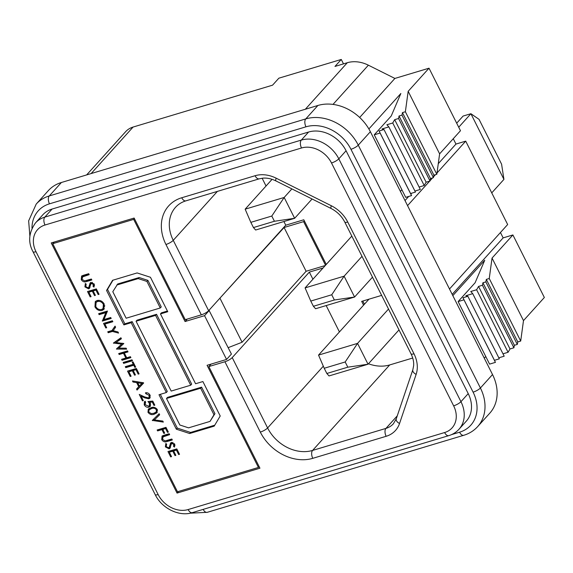 <?xml version="1.0" encoding="UTF-8"?>
<svg xmlns="http://www.w3.org/2000/svg" width="573" height="573" viewBox="0 0 573 573"><rect width="100%" height="100%" fill="white"/><g stroke="black" fill="none" stroke-linecap="round" stroke-linejoin="round"><path stroke-width="0.86" d="M362 256.339L344.108 276.179L331.738 294.773L310.774 301.069L305.094 287.897L351.822 236.097M372.486 277.189L354.587 297.029L315.58 308.74L313.395 306.283L334.36 299.987L354.587 297.029L344.108 276.179L305.094 287.897M313.395 306.283L310.774 301.069M331.738 294.773L334.36 299.987M362.809 301.033L364.421 304.234M388.515 309.055L357.552 343.385L345.19 361.971L324.218 368.267L318.538 355.095L368.983 299.178M399.001 329.905L368.038 364.227L329.024 375.938L326.839 373.481L347.811 367.186L368.038 364.227L357.552 343.385L318.538 355.095M326.839 373.481L324.218 368.267M345.19 361.971L347.811 367.186M291.886 188.897L284.165 197.463L271.795 216.05L250.831 222.345L245.151 209.174L272.075 179.328M312.077 198.989L294.644 218.306L255.637 230.024L253.452 227.56L274.417 221.264L294.644 218.306L284.165 197.463L245.151 209.174M253.452 227.56L250.831 222.345M271.795 216.05L274.417 221.264M491.741 192.893L503.932 179.385L470.906 113.719L463.106 116.061L456.681 123.181M458.722 127.227L470.906 113.719L479.049 119.349L501.59 164.172L503.932 179.385M170.983 442.707L170.36 443.387L171.463 442.485L174.686 444.161L174.478 447.069L173.547 446.46L173.762 444.412L171.986 443.452L171.141 444.39L169.98 448.294L169.099 448.852L165.382 446.89L165.819 443.481L166.671 444.147L166.191 446.546L168.577 447.842L169.286 447.262L170.632 443.001M168.577 447.842L170.253 446.188L171.334 442.313M172.831 442.514L171.141 444.39M157.138 429.979L165.977 427.351L168.347 432.078L167.474 432.343L165.576 428.547L162.811 429.37L164.716 433.159L163.842 433.424L161.937 429.628L157.604 430.917L157.138 429.979M147.977 412.295L148.292 409.194L151.028 407.732C153.406 406.708 155.484 407.31 157.267 409.523L156.902 412.753L154.259 414.179C151.859 415.167 149.761 414.537 147.977 412.295L148.615 411.586M149.138 395.298L145.893 393.751L145.435 392.842C147.347 392.462 148.873 393.214 150.011 395.098L149.847 398.178L148.822 398.801L144.69 397.87L141.137 396.23L143.322 400.584L142.469 400.842L139.253 394.425L144.711 396.953L148.343 397.884L149.009 397.483L149.138 395.298L149.739 394.632M127.521 371.103L136.367 368.468L139.074 373.875L138.2 374.14L135.966 369.671L133.201 370.495L135.421 374.921L134.555 375.179L132.334 370.752L128.868 371.784L131.088 376.21L130.214 376.475L127.521 371.103M123.166 362.444L132.005 359.808L132.478 360.754L123.639 363.382L123.166 362.444M113.411 343.055L120.917 337.755L121.404 338.722L115.997 342.539L123.818 343.542L118.79 348.119L126.139 348.176L126.626 349.143L116.426 349.064L121.619 344.094L113.411 343.055M103.534 323.401L112.372 320.765L112.845 321.718L104.859 324.096L106.678 327.72L105.826 327.978L103.534 323.401M97.059 300.51C100.024 299.923 102.409 301.097 104.2 304.027L103.899 309.341L102.08 310.444C99.108 311.017 96.73 309.828 94.953 306.87L95.283 301.591L97.059 300.51M90.513 282.711L89.889 283.391L90.992 282.489L94.216 284.165L94.008 287.073L93.077 286.464L93.292 284.416L91.515 283.456L90.67 284.394L89.51 288.298L88.636 288.856L84.911 286.894L85.356 283.485L86.208 284.151L85.728 286.55L88.106 287.847L88.815 287.266L90.169 283.005M88.106 287.847L89.782 286.192L90.863 282.317M92.36 282.518L90.67 284.394M208.995 310.28L231.42 354.071L226.571 359.443L204.554 315.666L185.05 321.525L133.674 219.38L52.73 243.69L54.213 242.042M259.161 466.644L258.437 467.446L177.494 491.756L52.73 243.69M258.437 467.446L207.068 365.302L226.571 359.443M131.196 322.699L166.32 392.534L159 394.733L176.326 429.177L189.649 433.517L214.18 426.147L220.218 415.998L202.892 381.554L195.579 383.745L160.454 313.918L167.767 311.719L150.441 277.268L137.119 272.934L112.587 280.297L106.557 290.447L123.883 324.898L131.196 322.699L132.162 321.625L167.287 391.459L166.32 392.534M83.372 275.298L88.708 273.708L89.18 274.653L82.104 277.046L83.644 275.563L82.677 276.637L82.075 279.33L84.596 280.928L91.365 279.022L91.838 279.961L86.502 281.551C84.417 282.367 82.67 281.723 81.259 279.631L81.595 276.028L83.372 275.298M87.504 291.528L96.343 288.892L99.057 294.307L98.184 294.565L95.942 290.096L93.177 290.919L95.397 295.346L94.531 295.604L92.31 291.177L88.844 292.216L91.064 296.642L90.19 296.9L87.504 291.528M99.129 314.649L98.642 313.675L107.48 311.039L103.957 319.541L110.725 317.521L111.198 318.452L102.352 321.088L105.812 312.657L99.129 314.649L99.953 313.281M111.971 330.528L115.058 326.101L115.603 327.197L113.168 330.693L118.002 331.982L118.554 333.078L112.437 331.459L108.211 332.72L107.745 331.788L111.971 330.528L115.152 326.288M118.697 353.562L127.543 350.927L128.015 351.879L124.305 352.982L126.712 357.781L130.422 356.678L130.902 357.631L122.056 360.267L121.583 359.314L125.852 358.039L123.446 353.24L119.177 354.508L118.697 353.562M133.273 364.292L132.213 362.179L133.072 361.921L135.672 367.107L134.813 367.365L133.753 365.259L125.773 367.637L125.294 366.67L133.273 364.292L133.91 363.59M143.565 382.793L137.04 390.063L136.539 389.053L138.702 386.696L136.661 382.628L133.015 382.019L132.485 380.966L143.565 382.793M145.628 402.203L145.076 404.631L148.522 406.207L149.36 405.713L149.424 403.392L147.934 401.508L152.762 401.079L154.81 405.168L153.972 405.419L152.282 402.053L149.639 402.303L150.362 403.363L150.183 406.472L148.973 407.188C146.975 407.611 145.392 406.823 144.224 404.817L144.396 401.773L145.141 401.229L145.628 402.203L145.155 402.568L145.578 402.103M152.318 420.417L159.129 413.735L159.645 414.759L154.381 419.923L162.811 421.069L163.319 422.093L152.318 420.417M163.842 435.294L169.178 433.704L169.651 434.649L162.567 437.041L164.114 435.559L163.147 436.633L162.546 439.326L165.067 440.924L171.836 439.018L172.308 439.957L166.972 441.547C164.888 442.363 163.14 441.719 161.729 439.627L162.066 436.024L163.842 435.294M167.975 451.524L176.813 448.888L179.521 454.303L178.654 454.561L176.412 450.091L173.648 450.915L175.868 455.349L175.001 455.607L172.781 451.173L169.314 452.212L171.535 456.638L170.661 456.896L167.975 451.524M325.285 265.514L306.111 271.265L242.093 342.239L228.197 347.653M304.32 220.834L303.604 221.636L284.093 227.495L219.43 298.712M134.397 218.585L133.674 219.38M185.05 321.525L187.278 319.061M209.403 310.294L204.554 315.666M325.536 265.242L303.604 221.636M306.111 271.265L284.093 227.495M242.093 342.239L220.075 298.461M112.996 280.176L107.523 289.372L124.85 323.824L132.162 321.625M124.85 323.824L123.883 324.898M107.523 289.372L106.557 290.447M160.454 313.918L161.421 312.837L167.423 311.039M160.318 394.339L177.301 428.103L190.623 432.443L214.746 425.195M190.623 432.443L189.649 433.517M177.301 428.103L176.326 429.177M190.702 385.214L191.669 384.139L156.544 314.305L137.04 320.164L136.073 321.238L171.191 391.073L190.702 385.214L155.577 315.379L136.073 321.238M210.019 421.399L214.947 413.677L201.603 387.155L167.474 397.404L166.499 398.479L179.843 425.001L188.567 427.845L210.019 421.399L213.973 414.752L200.636 388.229L166.499 398.479M160.268 307.973L161.242 306.899L147.898 280.369L139.175 277.533L117.716 283.972L112.795 291.7L126.139 318.223L160.268 307.973L146.932 281.443L138.208 278.607L116.749 285.046M139.175 277.533L138.208 278.607M147.898 280.369L146.932 281.443M214.947 413.677L213.973 414.752M201.603 387.155L200.636 388.229M156.544 314.305L155.577 315.379M88.836 273.973L83.644 275.563M91.494 279.28L85.356 280.791M81.903 278.915L81.259 279.631M81.839 277.518L81.896 275.842M85.578 286.156L84.911 286.894M85.628 285.168L85.613 283.692M89.073 286.765L89.782 286.192M94.516 285.698L94.044 285.39L93.077 286.464M94.044 285.39L94.395 284.588M93.936 283.699L93.292 284.416M92.489 282.382L91.637 283.32M89.925 287.653L88.636 288.856M89.603 287.782L88.256 287.789M98.828 293.849L98.184 294.565M96.586 289.386L95.942 290.096M96.472 289.15L94.151 289.845L93.177 290.919M95.175 294.894L94.531 295.604M93.506 290.554L93.284 290.103L92.31 291.177M93.284 290.103L89.818 291.141L88.844 292.216M90.835 296.191L90.19 296.9M89.173 291.85L88.815 291.141M104.329 308.754L102.08 310.444M103.054 309.37L101.228 309.556M95.605 306.154L94.953 306.87M95.333 304.041L95.834 301.097M98.885 300.331L96.092 302.372L95.798 306.584C97.245 308.997 99.179 309.957 101.593 309.47L103.076 308.568L103.362 304.327C101.887 301.95 99.953 301.004 97.546 301.498L96.092 302.372M103.076 308.568L104.802 305.76M103.985 303.633L103.362 304.327M98.52 300.417L97.546 301.498M110.854 317.771L103.326 320.013L102.352 321.088M103.326 320.013L102.245 320.873M103.219 319.798L106.779 311.583L105.812 312.657M106.779 311.583L100.096 313.574M112.509 321.03L105.833 323.022L104.859 324.096M106.456 327.276L105.826 327.978M105.203 323.716L104.845 323.007M113.318 330.485L112.437 331.459M113.382 330.392L109.185 331.645L108.211 332.72M121.261 338.435L115.997 342.539M123.754 343.413L118.79 348.119M118.89 348.004L117.393 347.99L116.426 349.064M122.414 343.213L121.619 344.094M116.176 342.339L114.65 342.174M114.106 342.561L113.504 343.234M127.672 351.192L125.279 351.908L124.305 352.982M130.558 356.943L123.03 359.185L122.056 360.267M126.49 357.33L125.852 358.039M124.642 352.617L124.413 352.166L123.446 353.24M124.413 352.166L120.144 353.434L119.177 354.508M132.141 360.066L124.613 362.308L123.639 363.382M135.443 366.656L134.813 367.365M134.39 364.55L133.753 365.259M134.275 364.313L126.748 366.562L125.773 367.637M138.845 373.424L138.2 374.14M136.61 368.955L135.966 369.671M136.496 368.726L134.168 369.42L133.201 370.495M135.192 374.47L134.555 375.179M133.53 370.129L133.301 369.678L132.334 370.752M133.301 369.678L129.835 370.71L128.868 371.784M130.859 375.759L130.214 376.475M129.19 371.426L128.839 370.71M143.665 382.993L137.04 390.063M138.014 388.988L137.513 387.993M139.332 386.001L138.702 386.696M138.064 382.42L137.778 381.84M137.427 381.783L136.661 382.628M133.774 381.181L133.015 382.019M139.346 386.03L141.746 383.466L137.728 382.8L139.346 386.03M142.512 382.621L141.746 383.466M138.487 381.955L137.728 382.8M146.795 392.741L145.893 393.751M150.233 397.547L148.822 398.801M149.797 397.719L148.529 397.82M141.732 395.571L141.137 396.23M143.1 400.14L142.469 400.842M141.481 395.85L141.223 395.334M149.009 397.483L150.298 395.836M154.588 404.724L153.972 405.419M152.905 401.365L152.282 402.053M150.563 401.272L149.639 402.303M150.577 405.849L148.973 407.188M149.94 406.114L148.471 406.221M144.876 404.094L144.224 404.817M144.897 402.998L144.976 401.315M149.36 405.713L150.649 404.08M149.997 402.762L149.424 403.392M150.09 401.802L149.746 401.351M148.679 410.49L148.865 408.685M157.324 412.166L155.233 413.104L154.259 414.179M155.233 413.104L153.012 413.498M157.045 409.136L156.436 409.81C154.961 408.162 153.299 407.768 151.458 408.635L149.059 409.86L148.794 412.087L151.351 413.627L153.8 413.298L156.157 412.023L157.539 410.261M153.406 407.31L150.033 408.785L149.059 409.86M152.432 407.561L151.458 408.635M156.157 412.023L156.436 409.81M159.602 414.673L154.381 419.923M154.574 419.708L153.392 419.551L152.425 420.625M168.118 431.627L167.474 432.343M166.22 427.83L165.576 428.547M166.106 427.601L163.778 428.296L162.811 429.37M164.487 432.708L163.842 433.424M163.133 429.005L162.911 428.554L161.937 429.628M162.911 428.554L158.578 429.843L157.604 430.917M169.307 433.969L164.114 435.559M171.964 439.276L165.819 440.795M162.374 438.911L161.729 439.627M162.309 437.514L162.367 435.838M166.048 446.152L165.382 446.89M166.098 445.164L166.084 443.688M169.544 446.761L170.253 446.188M174.987 445.694L174.514 445.386L173.547 446.46M174.514 445.386L174.865 444.584M174.407 443.695L173.762 444.412M172.96 442.377L172.108 443.316M170.396 447.649L169.099 448.852M170.074 447.778L168.727 447.785M179.299 453.845L178.654 454.561M177.057 449.382L176.412 450.091M176.942 449.153L174.622 449.841L173.648 450.915M175.639 454.898L175.001 455.607M173.977 450.55L173.755 450.099L172.781 451.173M173.755 450.099L170.288 451.137L169.314 452.212M171.306 456.187L170.661 456.896M169.644 451.846L169.286 451.137M439.62 153.843L408.169 91.308L429.019 68.187L460.477 130.723L439.62 153.843L436.827 174.285L433.897 175.159L433.424 177.659L430.502 178.532L430.029 181.025L426.126 182.2L424.199 185.523L419.114 187.049M408.169 91.308L405.369 111.742L402.447 112.623L401.974 115.116L399.052 115.997L398.579 118.489L394.675 119.664L392.741 122.987L386.89 124.742L388.859 126.898L382.033 128.946L383.989 129.534L379.118 130.995L380.107 133.051L374.255 134.813L391.23 115.99L400.849 93.499L368.883 128.946M429.019 68.187L394.89 78.437L368.382 65.186L332.999 104.408M359.672 117.472L394.89 78.437M388.859 126.898L420.317 189.434L414.931 191.053M383.989 129.534L415.446 192.07L410.569 193.538L411.557 195.594L405.705 197.348L374.255 134.813M401.888 189.756L400.405 191.396M86.645 174.915L125.623 131.704A24.173 19.36 42.1 0 1 133.086 127.056L272.555 85.176L278.858 78.186L341.272 59.449L343.499 63.875M341.272 59.449L334.969 66.432L347.302 62.729A30.219 24.195 42.1 0 1 368.382 65.186M437.006 172.974L465.72 141.144L455.965 144.074L453.272 138.716M465.72 141.144L507.657 224.53L449.497 289M512.899 234.951L544.35 297.487L523.493 320.608L492.042 258.072L512.899 234.951L503.144 237.881L500.451 232.516M407.561 205.621L429.635 181.147M430.108 180.624L432.543 177.924M433.596 176.749L435.451 174.693M217.389 191.396L173.247 240.331L208.629 310.688A6.045 1.583 153.3 0 1 201.331 314.835L185.237 319.67L134.125 218.048L51.226 242.938L177.043 493.088L259.941 468.198L208.83 366.57L211.05 364.106M323.057 267.978L309.341 272.103L232.223 357.588L267.605 427.945A36.264 29.037 -137.9 0 0 312.593 450.428L385.944 428.396L397.261 415.855M309.341 272.103L312.922 279.223M326.166 305.559L339.431 331.939M451.574 434.606L459.567 432.207A36.264 29.037 -137.9 0 0 473.097 392.147L350.955 149.295A36.264 29.037 -137.9 0 0 305.975 126.812L49.479 203.83A6.045 3.259 73.3 0 1 49.278 195.93L305.774 118.912A42.309 33.879 42.1 0 1 358.261 145.141L480.403 388A42.309 33.879 42.1 0 1 477.681 426.584L489.808 413.147A42.309 33.879 -137.9 0 0 492.522 374.556L370.38 131.704A42.309 33.879 -137.9 0 0 317.9 105.475L61.404 182.493A42.309 33.879 -137.9 0 0 48.34 190.63L36.214 204.074A42.309 33.879 42.1 0 1 49.278 195.93L61.404 182.493M45.016 225.01A24.173 19.36 -137.9 0 0 35.999 251.712L158.141 494.563A24.173 19.36 -137.9 0 0 188.13 509.555L444.627 432.536A24.173 19.36 -137.9 0 0 453.644 405.834L331.502 162.976A24.173 19.36 -137.9 0 0 301.513 147.992L45.016 225.01A6.045 3.259 73.3 0 1 44.823 217.11L301.319 140.091A30.219 24.195 42.1 0 1 338.808 158.828L460.95 401.68A30.219 24.195 42.1 0 1 459.002 429.241L466.279 421.176A30.219 24.195 -137.9 0 0 468.22 393.615L346.078 150.763A30.219 24.195 -137.9 0 0 308.596 132.026L52.093 209.045A30.219 24.195 -137.9 0 0 42.76 214.861L35.49 222.926A30.219 24.195 42.1 0 1 44.823 217.11L52.093 209.045M208.83 366.57L224.917 361.742A6.045 1.583 -26.7 0 0 232.223 357.588M178.525 491.441L177.043 493.088M368.46 363.755A36.264 29.037 -137.9 0 0 389.704 364.937L412.718 358.025M208.629 310.688L285.748 225.196L303.79 219.781L326.252 264.44M262.126 178.224L266.044 186.017M283.907 221.529L285.748 225.196M381.632 295.382L361.67 301.377L363.576 305.173M405.011 200.557L408.728 196.439M410.841 194.097L411.636 193.216M438.273 163.685L455.965 144.074M523.493 320.608L520.699 341.05L517.777 341.931L517.304 344.423L514.375 345.297L513.902 347.797L510.006 348.964L508.072 352.288L502.987 353.813M492.042 258.072L489.249 278.514L486.319 279.388L485.847 281.887L482.924 282.761L482.452 285.254L478.548 286.428L476.614 289.752L470.77 291.507L472.732 293.663L504.19 356.198L498.804 357.817M472.732 293.663L465.906 295.711L467.869 296.298L499.319 358.834L494.442 360.302L495.437 362.358L489.586 364.113L458.128 301.577L475.103 282.761L484.729 260.271L452.828 295.625M485.761 356.521L484.285 358.168M452.19 294.364L503.144 237.881M467.869 296.298L462.991 297.767L463.98 299.822L458.128 301.577M463.98 299.822L495.437 362.358M462.991 297.767L494.442 360.302M476.614 289.752L508.072 352.288M478.548 286.428L510.006 348.964M482.452 285.254L513.902 347.797M482.924 282.761L514.375 345.297M485.847 281.887L517.304 344.423M486.319 279.388L517.777 341.931M489.249 278.514L520.699 341.05M436.827 174.285L405.369 111.742M433.897 175.159L402.447 112.623M433.424 177.659L401.974 115.116M430.502 178.532L399.052 115.997M430.029 181.025L398.579 118.489M426.126 182.2L394.675 119.664M424.199 185.523L392.741 122.987M410.569 193.538L379.118 130.995M411.557 195.594L380.107 133.051M84.811 275.169L83.844 276.243M87.468 280.476L86.502 281.551M90.391 284.151L89.417 285.225M145.284 397.211L144.69 397.87M165.282 435.165L164.308 436.239M167.939 440.472L166.972 441.547M170.861 444.147L169.887 445.221M133.086 127.056L91.128 173.569M323.322 366.183L267.605 427.945A6.045 1.583 -26.7 0 1 260.307 432.092L224.917 361.742M49.479 203.83A36.264 29.037 -137.9 0 0 31.988 228.183M305.975 126.812A6.045 3.259 73.3 0 1 305.774 118.912L317.9 105.475M350.955 149.295A6.045 1.583 -26.7 0 0 358.261 145.141L370.38 131.704M473.097 392.147A6.045 1.583 -26.7 0 0 480.403 388L492.522 374.556M301.513 147.992A6.045 3.259 73.3 0 1 301.319 140.091L308.596 132.026M331.502 162.976A6.045 1.583 -26.7 0 0 338.808 158.828L346.078 150.763M453.644 405.834A6.045 1.583 -26.7 0 0 460.95 401.68L468.22 393.615M201.331 314.835L165.948 244.485A42.309 33.879 42.1 0 1 181.734 197.757L255.085 175.725A30.219 24.195 42.1 0 1 276.165 178.182L331.323 205.75A30.219 24.195 42.1 0 1 347.732 222.03L414.007 353.806A30.219 24.195 42.1 0 1 416.134 374.377L399.546 423.49A30.219 24.195 42.1 0 1 386.145 436.297L312.786 458.328A42.309 33.879 42.1 0 1 260.307 432.092M305.345 109.242L347.302 62.729M389.704 364.937L312.593 450.428A6.045 3.259 -106.7 0 0 312.786 458.328M181.734 197.757A6.045 3.259 73.3 0 0 185.896 200.851C181.691 202.147 178.253 204.282 175.574 207.254A36.264 29.037 -137.9 0 0 173.247 240.331A6.045 1.583 -26.7 0 1 165.948 244.485M386.145 436.297A6.045 3.259 -106.7 0 1 385.944 428.396A24.173 19.36 -137.9 0 0 393.415 423.748L396.244 418.87A6.045 3.424 -161.3 0 0 399.546 423.49M203.157 509.39A6.045 3.259 73.3 0 0 207.233 512.326L190.143 513.193M459.567 432.207A6.045 3.259 73.3 0 0 463.729 435.301L207.233 512.326M188.13 509.555A6.045 3.259 73.3 0 0 192.292 512.656C179.134 516.953 161.744 508.337 155.161 494.592A6.045 1.583 -26.7 0 0 158.141 494.563M444.627 432.536A6.045 3.259 73.3 0 0 448.788 435.638L192.292 512.656M155.161 494.592L33.019 251.74A6.045 1.583 -26.7 0 0 35.999 251.712M255.085 175.725A6.045 3.259 73.3 0 0 259.254 178.826L262.921 178.146C267.047 177.795 271.366 178.712 275.892 180.903L331.051 208.465C337.117 211.609 341.687 216.143 344.76 222.059L411.034 353.835C413.061 357.989 413.928 361.935 413.642 365.674L412.832 369.757L396.244 418.87M276.165 178.182A6.045 1.182 116.6 0 0 275.892 180.903M331.323 205.75A6.045 1.182 116.6 0 0 331.051 208.465M347.732 222.03A6.045 1.583 153.3 0 1 344.76 222.059M414.007 353.806A6.045 1.583 153.3 0 1 411.034 353.835M416.134 374.377A6.045 3.424 -161.3 0 1 412.832 369.757M88.629 287.51L89.603 286.436M91 283.778L91.974 282.697M169.099 447.506L170.066 446.431M171.47 443.774L172.437 442.693M463.729 435.301C469.273 433.625 473.921 430.717 477.681 426.584M29.86 235.933L28.65 220.863L36.214 204.074M448.788 435.638C452.842 434.406 456.244 432.271 459.002 429.241M33.019 251.74C27.869 242.272 28.693 232.667 35.49 222.926M185.896 200.851L259.254 178.826"/></g></svg>

